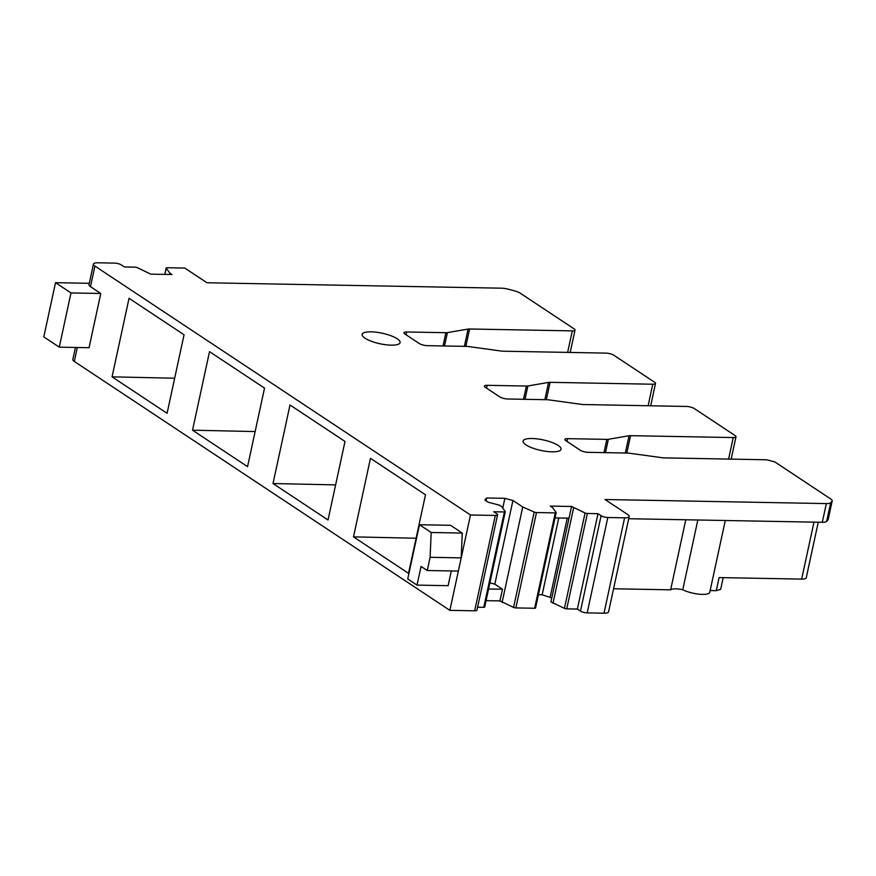 <?xml version="1.0" encoding="UTF-8"?>
<svg xmlns="http://www.w3.org/2000/svg" width="876" height="876" viewBox="0 0 876 876"><rect width="100%" height="100%" fill="white"/><g stroke="black" fill="none" stroke-linecap="round" stroke-linejoin="round"><path stroke-width="1.31" d="M625.322 453.023L629.056 435.755L608.36 439.292A5.979 1.653 -167.8 0 1 606.849 439.38L567.637 438.657A5.979 1.653 -167.8 0 0 564.889 439.445A5.979 1.653 -167.8 0 0 565.765 440.617L580.208 450.198A5.979 1.653 -167.8 0 0 588.267 452.334L627.49 453.056A5.979 1.653 -167.8 0 1 629.373 453.22L662.212 457.732A5.979 1.653 -167.8 0 0 664.096 457.885L766.785 459.78L774.844 461.926L830.744 498.981A9.954 2.759 -167.8 0 1 832.2 500.93A9.954 2.759 -167.8 0 1 831.97 501.346L830.678 502.704A9.954 2.759 -167.8 0 1 826.342 503.59L605.031 499.517L627.731 514.562A9.954 2.759 -167.8 0 1 629.187 516.511A9.954 2.759 -167.8 0 1 624.621 517.825L607.802 517.519A4.982 1.38 -167.8 0 1 601.089 515.734L597.99 513.675L587.358 513.489A1.993 0.547 -167.8 0 1 585.069 512.986L571.601 506.481L550.347 506.087L552.504 507.522L556.118 512.449A1.993 0.547 -167.8 0 1 556.172 512.635A1.993 0.547 -167.8 0 1 555.264 512.898L536.484 512.548A1.993 0.547 -167.8 0 1 534.196 512.044L522.731 506.974L512.931 500.481L504.872 498.334L486.673 497.995L484.8 499.955L488.151 502.178L499.572 505.222L501.63 506.591L505.244 511.507A1.993 0.547 -167.8 0 1 505.299 511.693A1.993 0.547 -167.8 0 1 504.39 511.956L493.757 511.759L496.856 513.807A4.982 1.38 -167.8 0 1 497.579 514.792A4.982 1.38 -167.8 0 1 495.301 515.449L470.478 514.989L94.915 266.074A9.954 2.759 -167.8 0 1 93.447 264.125A9.954 2.759 -167.8 0 1 98.024 262.8L114.57 263.107A4.982 1.38 -167.8 0 1 121.282 264.891L124.381 266.95L135.013 267.147A1.993 0.547 -167.8 0 1 137.291 267.64L150.771 274.144L172.024 274.538L169.856 273.104L166.243 268.176A1.993 0.547 -167.8 0 1 166.188 268.001A1.993 0.547 -167.8 0 1 167.108 267.738L184.77 268.056L206.955 282.762L501.324 288.182A9.954 2.759 -167.8 0 1 508.682 289.299L514.245 290.777A9.954 2.759 -167.8 0 1 520.322 293.241L574.152 328.916A5.979 1.653 -167.8 0 1 575.028 330.088A5.979 1.653 -167.8 0 1 572.291 330.876L469.602 328.993L465.846 346.37M710.14 590.555L716.272 590.665L719.097 577.58L801.66 579.102A9.954 2.759 12.2 0 0 806.238 577.777L818.25 522.216M629.056 435.755A5.979 1.653 -167.8 0 1 630.567 435.668L626.811 453.045M544.839 399.686L548.573 382.418L527.889 385.955A5.979 1.653 -167.8 0 1 526.377 386.042L487.155 385.32A5.979 1.653 -167.8 0 0 484.406 386.108A5.979 1.653 -167.8 0 0 485.282 387.28L499.736 396.861A5.979 1.653 -167.8 0 0 507.795 398.996L547.007 399.719A5.979 1.653 -167.8 0 1 548.891 399.872L581.73 404.394A5.979 1.653 -167.8 0 0 583.613 404.548L686.302 406.442A5.979 1.653 -167.8 0 1 694.361 408.588L735.117 435.602A5.979 1.653 -167.8 0 1 735.993 436.774A5.979 1.653 -167.8 0 1 733.245 437.562L630.567 435.668M548.573 382.418A5.979 1.653 -167.8 0 1 550.084 382.33L546.328 399.708M464.368 346.338L468.091 329.08L447.406 332.617A5.979 1.653 -167.8 0 1 445.895 332.705L406.672 331.982A5.979 1.653 -167.8 0 0 403.935 332.77A5.979 1.653 -167.8 0 0 404.811 333.942L419.254 343.512A5.979 1.653 -167.8 0 0 427.313 345.659L466.525 346.381A5.979 1.653 -167.8 0 1 468.419 346.535L501.258 351.057A5.979 1.653 -167.8 0 0 503.142 351.21L605.82 353.105A5.979 1.653 -167.8 0 1 613.879 355.251L654.635 382.264A5.979 1.653 -167.8 0 1 655.511 383.425A5.979 1.653 -167.8 0 1 652.773 384.225L550.084 382.33M468.091 329.08A5.979 1.653 -167.8 0 1 469.602 328.993M558.198 445.468A19.414 5.387 -167.8 0 1 561.045 449.279A19.414 5.387 -167.8 0 1 546.755 451.436A19.414 5.387 -167.8 0 1 525.939 444.877A19.414 5.387 -167.8 0 1 523.092 441.066A19.414 5.387 -167.8 0 1 537.382 438.909A19.414 5.387 -167.8 0 1 558.198 445.468M397.244 338.793A19.414 5.387 -167.8 0 1 400.091 342.593A19.414 5.387 -167.8 0 1 385.79 344.75A19.414 5.387 -167.8 0 1 364.985 338.191A19.414 5.387 -167.8 0 1 362.138 334.391A19.414 5.387 -167.8 0 1 376.428 332.234A19.414 5.387 -167.8 0 1 397.244 338.793M832.2 500.93L828.159 519.621A9.954 2.759 -167.8 0 1 827.919 520.048L826.637 521.406A9.954 2.759 -167.8 0 1 822.29 522.293L628.716 518.723M716.272 590.665L720.674 589.351L723.204 577.656M569.028 518.165L555.034 517.913M629.187 516.511L608.568 611.875A9.954 2.759 -167.8 0 1 604.002 613.2L587.183 612.882A4.982 1.38 -167.8 0 1 580.47 611.098L577.372 609.05L566.739 608.853A1.993 0.547 -167.8 0 1 564.451 608.349L550.916 601.911L571.535 506.547M552.986 603.279L573.605 507.916M577.372 609.05L597.99 513.675M169.561 274.495L169.856 273.104M59.272 347.159L71 292.934L55.527 282.674L43.8 336.899L59.272 347.159L89.056 347.706L100.784 293.482L90.469 286.638A9.954 2.759 -167.8 0 1 89.002 284.689L93.447 264.125M55.527 282.674L89.308 283.298M497.579 514.792L476.96 610.156A4.982 1.38 -167.8 0 1 474.683 610.813L449.859 610.353L74.296 361.438A9.954 2.759 -167.8 0 1 72.828 359.488L75.435 347.454M449.859 610.353L470.478 514.989M427.258 570.517L458.356 571.086L461.203 557.881L462.276 533.068L450.56 525.293L419.462 524.724L407.734 578.959L417.02 585.113L421.06 566.411L427.258 570.517L430.116 557.3L431.178 532.488L419.462 524.724M417.02 585.113L448.118 585.683L451.304 570.955M112.062 376.844L167.075 413.308L184.059 334.774L129.035 298.311L112.062 376.844L174.663 378.224M192.534 430.193L247.558 466.645L264.53 388.112L209.517 351.648L192.534 430.193L255.135 431.561M273.016 483.53L328.029 519.994L345.013 441.449L290 404.986L273.016 483.53L335.618 484.899M353.499 536.868L408.512 573.331L425.495 494.787L370.471 458.323L353.499 536.868L416.1 538.236M484.625 606.882A1.993 0.547 -167.8 0 1 484.68 607.057A1.993 0.547 -167.8 0 1 483.771 607.32L477.606 607.21M486.06 500.798L486.673 497.995M502.758 508.113L504.872 498.334M535.499 607.813A1.993 0.547 -167.8 0 1 535.554 607.999A1.993 0.547 -167.8 0 1 534.645 608.262L515.865 607.911A1.993 0.547 -167.8 0 1 513.577 607.407L499.944 600.903L502.474 589.22L494.83 584.161L489.914 582.847M494.83 584.161L512.931 500.481M502.112 602.338L522.731 506.974M613.572 588.771L670.644 589.822L685.788 519.775M670.644 589.822A11.946 3.318 12.2 0 1 682.765 589.734L697.843 520.005M682.765 589.734A15.943 4.424 12.2 0 0 699.464 594.224A15.943 4.424 12.2 0 0 709.768 592.296L725.284 520.508M551.781 597.947L542.156 594.771L538.433 594.705M499.944 600.903L486.07 600.651M550.216 596.917L567.243 518.132M71 292.934L100.784 293.482M431.178 532.488L462.276 533.068M430.116 557.3L461.203 557.881M502.474 589.22L488.6 588.968M542.156 594.771L558.757 517.979M801.66 579.102L813.979 522.14M831.97 501.346L827.919 520.048M564.451 608.349L585.069 512.986M587.358 513.489L566.739 608.853M580.47 611.098L601.089 515.734M607.802 517.519L587.183 612.882M604.002 613.2L624.621 517.825M822.29 522.293L826.342 503.59M830.678 502.704L826.637 521.406M567.637 438.657L567.024 441.46M603.991 452.629L606.849 439.38M608.36 439.292L605.469 452.651M728.591 459.079L733.245 437.562M487.155 385.32L486.552 388.123M523.509 399.292L526.377 386.042M527.889 385.955L524.998 399.314M648.12 405.741L652.773 384.225M406.672 331.982L406.07 334.785M443.026 345.954L445.895 332.705M447.406 332.617L444.515 345.976M567.637 352.404L572.291 330.876M166.243 268.176L164.896 274.407M94.915 266.074L90.469 286.638M74.296 361.438L77.307 347.487M474.683 610.813L495.301 515.449M483.771 607.32L504.39 511.956M513.577 607.407L534.196 512.044M536.484 512.548L515.865 607.911M534.645 608.262L555.264 512.898M735.993 436.774L731.153 459.123M655.511 383.425L650.682 405.785M575.028 330.088L570.199 352.448M166.188 268.001L164.808 274.407M505.299 511.693L484.68 607.057M556.172 512.635L535.554 607.999"/></g></svg>
